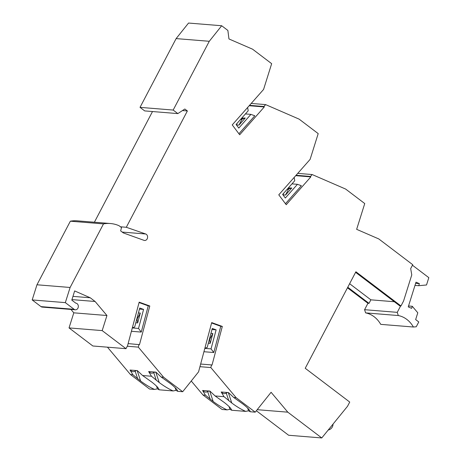 <?xml version="1.0" encoding="UTF-8"?>
<svg xmlns="http://www.w3.org/2000/svg" width="461" height="461" viewBox="0 0 461 461"><rect width="100%" height="100%" fill="white"/><g stroke="black" fill="none" stroke-linecap="round" stroke-linejoin="round"><path stroke-width="0.69" d="M256.345 410.751L288.621 435.253L321.766 437.95L287.808 412.174L257.203 409.685M203.935 351.72L213.783 352.521L220.773 326.307L222.323 326.434L212.014 365.1L211.53 364.928L210.827 367.561L236.136 397.67L255.221 412.157L250.19 411.748L248.565 410.797L245.707 411.385L231.595 410.238L229.964 409.287L227.106 409.875L222.075 409.466L202.984 394.973L191.252 381.011M159.068 389.799L173.175 390.945C168.83 389.044 164.191 386.255 159.247 382.567L151.485 376.245L142.582 375.519L151.617 381.95C155.853 385.206 158.307 387.672 158.987 389.355L159.068 389.799L157.437 388.842L154.579 389.43L149.548 389.021L130.457 374.534L107.465 347.173M71.956 299.604L95.104 301.488L106.946 315.52L102.181 330.606L125.997 348.683L92.851 345.986L69.035 327.909L73.8 312.823L70.936 309.435M321.766 437.95L347.502 406.308L349.732 402.061L305.222 368.276L355.898 271.754L400.972 305.971L403.571 301.021L411.771 274.906L410.682 268.59L412.728 264.706L378.769 238.925L356.647 229.336L364.743 203.555L345.652 189.068L312.166 174.546L310.489 176.442L310.823 176.891L286.229 204.719L278.778 194.836L310.109 159.397L318.199 133.615L299.114 119.128L265.622 104.607L263.946 106.503L264.286 106.952L239.685 134.773L232.235 124.896L263.571 89.457L271.662 63.676L252.57 49.189L228.956 38.949L227.872 30.438L221.689 25.747L209.277 41.288L173.169 110.058L177.837 113.602L184.821 109.015L187.373 110.951L126.302 227.273L145.705 233.992A3.313 2.708 -85.4 0 1 147.543 237.738A3.313 2.708 -85.4 0 1 144.621 240.481A3.313 2.708 -85.4 0 1 144.045 240.36L123.329 232.932L120.638 230.886L121.514 227.596L119.036 225.711A39.364 32.137 -85.4 0 0 110.461 223.533A39.364 32.137 -85.4 0 0 103.495 223.89L70.349 221.194L36.966 284.777L32.184 299.932L40.994 306.623A3.313 2.708 94.6 0 0 42.21 307.095L75.356 309.792A3.313 2.708 94.6 0 0 78.324 306.709A3.313 2.708 94.6 0 0 75.892 303.182A3.313 2.708 94.6 0 0 75.823 303.182L71.801 300.123L74.647 290.92L90.235 297.777L72.959 296.371M70.349 221.194A39.364 32.137 -85.4 0 1 77.315 220.836L110.461 223.533M152.499 111.539L94.39 222.225M221.689 25.747L188.543 23.05L176.125 38.597L140.023 107.361L144.685 110.905L177.837 113.602M347.461 287.82L367.947 303.286L364.582 309.694L397.249 312.351L400.615 305.943L399.779 305.873L355.592 272.33M103.495 223.89L70.112 287.474L65.329 302.629L74.14 309.319A3.313 2.708 94.6 0 0 75.356 309.792M95.104 301.488L90.235 297.777M125.997 348.683L127.564 345.692L139.176 302.151L149.796 305.989L139.487 344.661L128.123 343.601M222.323 326.434L211.703 322.591L198.57 371.848L182.694 391.717L163.603 377.231L138.3 347.121L139.003 344.482M255.221 412.157L271.097 392.288L287.808 412.174M414.992 285.405L418.738 285.711L426.517 284.979L428.816 277.655L412.451 265.231M413.402 327.016A29.003 23.684 -85.4 0 0 398.287 315.543L365.613 312.881A29.003 23.684 -85.4 0 1 380.734 324.36L413.402 327.016L416.243 326.768L418.772 321.951L415.655 319.582L417.787 312.783L412.272 306.288L411.627 308.351L408.244 306.888L416.001 282.178L419.383 283.648L415.638 283.342M365.613 312.881L364.582 309.694M418.738 285.711L419.383 283.648M408.527 305.983L412.272 306.288M398.287 315.543L397.249 312.351M367.947 303.286L369.019 303.373L370.875 299.834L394.339 301.742M400.972 305.971L400.615 305.943M369.019 303.373L347.767 287.238M349.622 283.705L370.875 299.834M227.106 409.875C222.761 407.973 218.116 405.179 213.178 401.496L205.41 395.169L202.984 394.973M236.136 397.67L233.71 397.474L242.745 403.899C246.981 407.161 249.436 409.627 250.11 411.31L250.19 411.748M245.707 411.385C241.357 409.483 236.718 406.694 231.774 403.006L224.011 396.685L221.176 391.988L228.483 392.582L233.71 397.474M227.457 392.495L226.276 393.118C224.415 394.057 222.813 393.688 221.464 392.011M247.666 408.1L248.565 410.797M224.011 396.685L215.108 395.959L224.144 402.39C228.379 405.645 230.834 408.118 231.514 409.794L231.595 410.238M210.827 367.561L199.947 366.679M205.41 395.169L202.575 390.473L209.882 391.066L215.108 395.959M163.603 377.231L161.183 377.029L170.218 383.46C174.454 386.716 176.909 389.188 177.583 390.87L177.664 391.308L182.694 391.717M177.664 391.308L176.039 390.358L173.175 390.945M138.3 347.121L127.282 346.228M154.579 389.43C150.234 387.534 145.59 384.739 140.651 381.057L132.883 374.73L130.457 374.534M132.883 374.73L130.048 370.033L137.355 370.627L142.582 375.519M151.485 376.245L148.649 371.549L155.956 372.142L161.183 377.029M65.329 302.629L32.184 299.932M70.112 287.474L36.966 284.777M126.302 227.273L120.465 226.8M187.373 110.951L182.475 110.554M173.169 110.058L140.023 107.361M209.277 41.288L176.125 38.597M245.419 113.93L250.911 114.374L238.798 128.077L236.09 124.487L248.202 110.784L247.632 107.482M250.911 114.374L254.812 115.786L238.925 133.759M236.407 124.908L238.988 125.115L245.246 118.039L241.748 118.085M245.246 118.039L242.624 118.811L241.207 118.696M242.624 118.811L241.829 119.514L240.573 119.411M237.236 123.191L236.384 124.873M241.829 119.514L238.988 125.115M312.166 174.546L297.754 173.371M310.823 176.891L295.726 175.664M285.463 203.704L301.356 185.725L297.449 184.314L285.336 198.017L282.628 194.427L294.74 180.724L294.176 177.422M310.489 176.442L296.071 175.272M291.963 183.87L297.449 184.314M282.95 194.847L285.526 195.055L291.784 187.979L288.286 188.025M291.784 187.979L289.162 188.751L288.373 189.454L285.526 195.055M289.162 188.751L287.745 188.635M288.373 189.454L287.117 189.35M283.774 193.13L282.921 194.813M265.622 104.607L251.21 103.431M263.946 106.503L249.534 105.333M249.188 105.725L264.286 106.952M102.181 330.606L69.035 327.909M106.946 315.52L73.8 312.823M132.295 327.944L138.519 328.451L141.256 332.081L148.246 305.862L149.796 305.989M148.246 305.862L139.072 302.549M138.519 328.451L143.596 309.412L139.735 308.011L134.658 327.056L132.353 327.736M139.453 309.072L143.596 309.412M135.799 322.763L137.678 322.919L140.305 313.082L138.421 312.933M141.256 332.081L131.408 331.28M140.305 313.082L137.32 318.58L136.923 318.551M137.32 318.58L137.13 319.744L136.617 319.698M137.13 319.744L137.678 322.919M211.53 364.928L200.65 364.04M220.773 326.307L211.599 322.988M213.783 352.521L211.046 348.891L216.123 329.851L212.262 328.457L207.185 347.496L204.88 348.176M211.979 329.511L216.123 329.851M208.326 343.209L210.204 343.359L212.832 333.522L210.954 333.372M204.822 348.383L211.046 348.891M212.832 333.522L209.847 339.019L209.455 338.991M209.847 339.019L209.663 340.183L209.144 340.137M209.663 340.183L210.204 343.359M156.538 386.145L157.437 388.842M136.329 370.546L135.148 371.168C133.287 372.102 131.685 371.733 130.336 370.056M154.931 372.056L153.749 372.678C151.888 373.617 150.28 373.249 148.938 371.572M175.14 387.655L176.039 390.358M208.856 390.986L207.675 391.608C205.813 392.547 204.211 392.173 202.863 390.496M229.071 406.585L229.964 409.287M228.812 400.759L226.276 393.118M228.31 392.565L231.774 403.006M40.994 306.623L74.14 309.319M145.705 233.992L122.211 232.079M137.683 378.804L135.148 371.168M137.182 370.615L140.651 381.057M156.285 380.319L153.749 372.678M155.783 372.125L159.247 382.567M210.21 399.243L207.675 391.608M209.715 391.055L213.178 401.496M328.22 430.021A6.01 6.01 0 0 0 333.021 424.114"/></g></svg>
